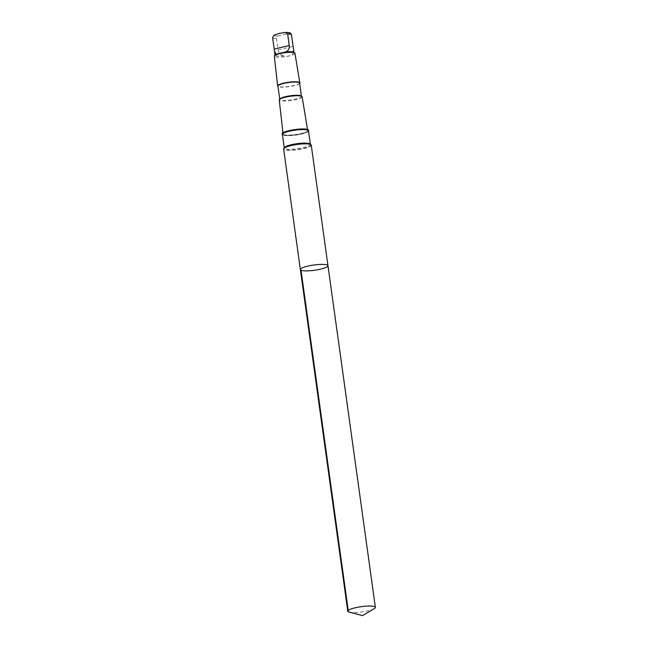 <?xml version="1.0" encoding="UTF-8"?>
<svg xmlns="http://www.w3.org/2000/svg" width="648" height="648" viewBox="0 0 648 648"><rect width="100%" height="100%" fill="white"/><g stroke="black" fill="none" stroke-linecap="round" stroke-linejoin="round"><path stroke-width="0.49" stroke-dasharray="3.24 2.43" d="M300.372 269.552A13.94 2.633 172.1 0 0 314.539 270.248A13.94 2.633 172.1 0 0 327.977 265.721M374.309 608.61A13.94 2.633 -7.9 0 1 369.838 610.303A13.94 2.633 -7.9 0 1 349.159 612.101M293.747 52.261A9.55 1.806 -7.9 0 1 293.973 52.577A9.55 1.806 -7.9 0 1 293.009 53.557C291.649 55.922 288.433 56.684 283.379 55.85A9.55 1.806 -7.9 0 1 275.06 55.202A9.55 1.806 -7.9 0 1 275.181 54.837M293.487 49.086L293.009 53.557M283.379 55.85C280.333 55.096 278.567 53.136 278.073 49.969L276.469 38.418L277.952 36.013L289.478 33.267L291.511 34.83M311.251 145.16A13.94 2.633 -7.9 0 1 297.805 149.68A13.94 2.633 -7.9 0 1 283.638 148.991M288.068 131.649A12.425 2.349 -7.9 0 1 300.785 129.713A12.425 2.349 -7.9 0 1 307.743 130.847A12.425 2.349 -7.9 0 1 307.144 131.73A12.425 2.349 -7.9 0 1 302.794 133.48A12.425 2.349 -7.9 0 1 283.937 134.954A12.425 2.349 -7.9 0 1 283.119 134.266A12.425 2.349 -7.9 0 1 288.068 131.649M308.57 130.264A13.333 2.519 -7.9 0 1 307.93 131.163A13.333 2.519 -7.9 0 1 303.264 133.043A13.333 2.519 -7.9 0 1 283.03 134.622A13.333 2.519 -7.9 0 1 282.164 133.925M302.13 96.827A11.551 2.187 -7.9 0 1 290.993 100.586A11.551 2.187 -7.9 0 1 279.256 100.003M301.199 95.961A10.943 2.066 -7.9 0 1 301.45 96.333A10.943 2.066 -7.9 0 1 290.895 99.889A10.943 2.066 -7.9 0 1 279.774 99.338A10.943 2.066 -7.9 0 1 279.92 98.917M299.619 83.09A10.943 2.066 -7.9 0 1 299.465 83.519A10.943 2.066 -7.9 0 1 289.065 86.646A10.943 2.066 -7.9 0 1 278.195 86.468A10.943 2.066 -7.9 0 1 277.935 86.103M299.668 83.26A11.186 2.114 -7.9 0 1 289.032 86.459A11.186 2.114 -7.9 0 1 277.927 86.273M294.953 53.298A10.417 1.968 -7.9 0 1 284.901 56.692A10.417 1.968 -7.9 0 1 274.306 56.157M282.358 134.306L282.358 134.306A13.333 2.519 172.1 0 0 303.272 133.115A13.333 2.519 172.1 0 0 308.489 130.685A13.333 2.519 172.1 0 0 308.489 130.677M285.622 32.408A7.776 1.466 -7.9 0 1 289.478 33.267M276.469 38.418A9.55 1.806 -7.9 0 1 272.614 37.568M277.952 36.013A7.776 1.466 -7.9 0 1 274.096 35.154M308.48 130.807A13.163 2.487 -7.9 0 1 295.78 135.084A13.163 2.487 -7.9 0 1 282.398 134.428M309.979 144.261L310.36 144.366A13.163 2.487 -7.9 0 1 297.667 148.643A13.163 2.487 -7.9 0 1 284.278 147.987L284.618 147.785M310.149 144.334A13.576 2.568 -7.9 0 1 297.772 149.413A13.576 2.568 -7.9 0 1 284.472 147.89M278.073 49.969L293.115 46.389M307.144 131.73L307.93 131.163M283.937 134.954L283.03 134.622M282.957 132.84L283.119 134.266M307.508 129.438L307.743 130.847M274.46 50.909L274.558 51.605M277.174 54.27L282.82 52.925"/><path stroke-width="0.97" d="M300.372 269.552L283.638 148.991A13.94 2.633 -7.9 0 1 284.31 148.011A13.94 2.633 -7.9 0 1 289.186 146.043A13.94 2.633 -7.9 0 1 310.335 144.399A13.94 2.633 -7.9 0 1 311.251 145.16L327.977 265.721A13.94 2.633 172.1 0 0 320.201 264.433A13.94 2.633 172.1 0 0 305.921 266.603A13.94 2.633 172.1 0 0 300.372 269.552A13.94 2.633 172.1 0 0 314.539 270.248A13.94 2.633 172.1 0 0 327.977 265.721A13.94 2.633 172.1 0 0 320.201 264.433A13.94 2.633 172.1 0 0 305.921 266.603A13.94 2.633 172.1 0 0 300.372 269.552L347.774 611.194A13.94 2.633 -7.9 0 1 353.322 608.253A13.94 2.633 -7.9 0 1 367.61 606.083A13.94 2.633 -7.9 0 1 375.386 607.362A13.94 2.633 -7.9 0 1 374.309 608.61L362.459 615.6L349.159 612.101A13.94 2.633 -7.9 0 1 347.774 611.194M285.647 51.929C288.417 50.698 289.624 48.568 289.259 45.53L287.655 33.98L285.622 32.408L279.272 33.404L274.096 35.154L272.614 37.568L274.452 50.909L276.024 54.221L285.647 51.929A9.55 1.806 -7.9 0 1 293.747 52.261L294.71 52.958A10.417 1.968 -7.9 0 1 294.953 53.298L299.822 82.814A11.186 2.114 -7.9 0 1 299.668 83.26L299.643 83.292M285.622 32.408L285.8 32.4C291.454 32.935 289.672 32.4 291.446 34.547L293.487 49.086M282.164 133.925A13.333 2.519 -7.9 0 1 282.155 133.893A13.333 2.519 -7.9 0 1 295.018 129.559A13.333 2.519 -7.9 0 1 308.57 130.224A13.333 2.519 -7.9 0 1 308.57 130.264M282.957 132.84L279.256 100.003A11.551 2.187 -7.9 0 1 279.41 99.565A11.551 2.187 -7.9 0 1 283.856 97.573A11.551 2.187 -7.9 0 1 301.863 96.447A11.551 2.187 -7.9 0 1 302.13 96.827L307.508 129.438M279.41 99.565L279.92 98.917A10.943 2.066 -7.9 0 1 284.132 97.03A10.943 2.066 -7.9 0 1 301.199 95.961L301.863 96.447M279.742 99.144L277.935 86.103A10.943 2.066 -7.9 0 1 282.293 83.786A10.943 2.066 -7.9 0 1 293.512 82.085A10.943 2.066 -7.9 0 1 299.619 83.09L301.425 96.131M277.96 86.297L277.927 86.273A11.186 2.114 -7.9 0 1 277.66 85.892A11.186 2.114 -7.9 0 1 282.115 83.535A11.186 2.114 -7.9 0 1 293.56 81.794A11.186 2.114 -7.9 0 1 299.822 82.814M277.66 85.892L274.306 56.157A10.417 1.968 -7.9 0 1 274.452 55.768A10.417 1.968 -7.9 0 1 278.462 53.97A10.417 1.968 -7.9 0 1 294.71 52.958M274.452 55.768L275.181 54.837A9.55 1.806 -7.9 0 1 276.024 54.221M308.48 130.807L308.489 130.677A13.333 2.519 172.1 0 0 308.578 130.297A13.333 2.519 172.1 0 0 301.142 129.073A13.333 2.519 172.1 0 0 287.477 131.147A13.333 2.519 172.1 0 0 282.164 133.966A13.333 2.519 172.1 0 0 282.358 134.306L282.398 134.428A13.163 2.487 -7.9 0 1 287.639 131.649A13.163 2.487 -7.9 0 1 301.134 129.592A13.163 2.487 -7.9 0 1 308.48 130.807L310.408 144.488M301.02 270.2L348.421 611.85L362.459 615.6M287.655 33.98A9.55 1.806 -7.9 0 1 291.511 34.83M282.398 134.428L284.278 147.987A13.163 2.487 -7.9 0 1 289.518 145.201A13.163 2.487 -7.9 0 1 303.013 143.151A13.163 2.487 -7.9 0 1 310.36 144.366L309.979 144.261A13.576 2.568 -7.9 0 1 310.149 144.334M284.472 147.89A13.576 2.568 -7.9 0 1 284.618 147.785A13.576 2.568 -7.9 0 1 289.373 145.865A13.576 2.568 -7.9 0 1 309.979 144.261M274.217 49.118L289.259 45.53M327.977 265.721L375.386 607.362M293.382 48.284L293.949 52.407M274.558 51.605L275.036 55.031"/></g></svg>
